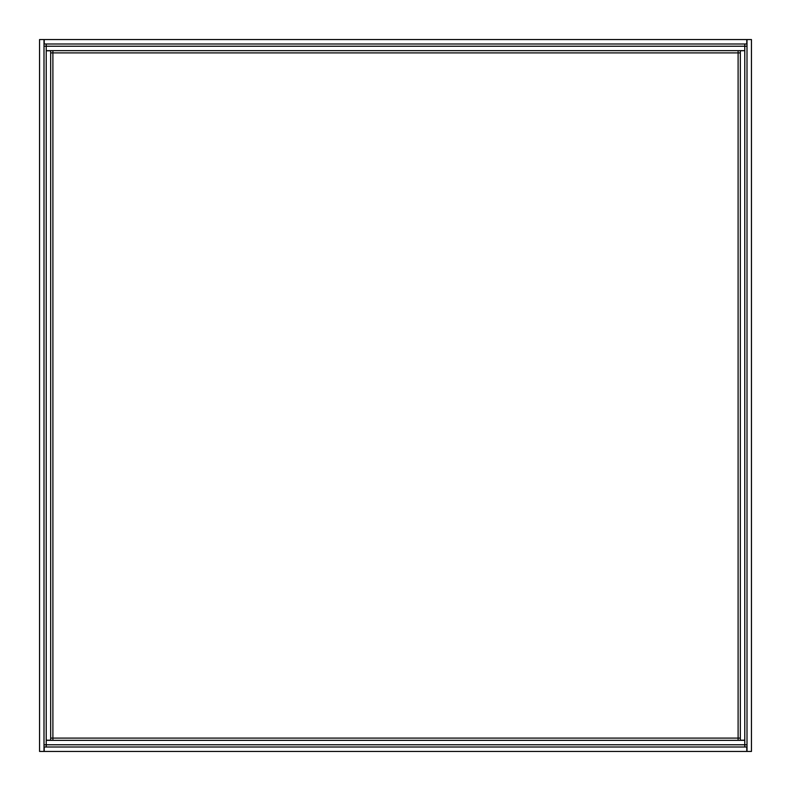 <?xml version="1.0" encoding="UTF-8"?>
<svg xmlns="http://www.w3.org/2000/svg" width="791" height="791" viewBox="0 0 791 791"><rect width="100%" height="100%" fill="white"/><g stroke="black" fill="none" stroke-linecap="round" stroke-linejoin="round"><path stroke-width="1.19" d="M746.783 751.45L44.217 751.45L44.217 747.001L746.783 747.001L746.783 751.45M744.776 747.001L744.776 744.776L747.001 744.776M46.224 747.001L46.224 744.776L43.999 744.776M744.776 43.999L744.776 46.224L747.001 46.224M46.224 43.999L46.224 46.224L43.999 46.224M746.783 43.999L44.217 43.999L44.217 39.55L746.783 39.55L746.783 43.999M751.45 751.45L751.45 39.55L747.001 39.55L747.001 751.45L751.45 751.45M39.55 751.45L39.55 39.55L43.999 39.55L43.999 751.45L39.55 751.45M46.224 50.673L46.224 46.224L744.776 46.224L744.776 50.673L46.224 50.673L46.224 740.218L50.673 740.218L50.673 50.782L46.224 50.782M52.898 50.673L52.898 52.898L50.673 52.898M738.102 50.673L738.102 52.898L52.898 52.898L52.898 738.102L738.102 738.102L738.102 52.898L740.327 52.898M52.898 740.327L52.898 738.102L50.673 738.102M738.102 740.327L738.102 738.102L740.327 738.102M46.224 740.327L744.776 740.327L744.776 744.776L46.224 744.776L46.224 740.218M744.776 50.782L744.776 740.218L740.327 740.218L740.327 50.782L744.776 50.673"/></g></svg>
